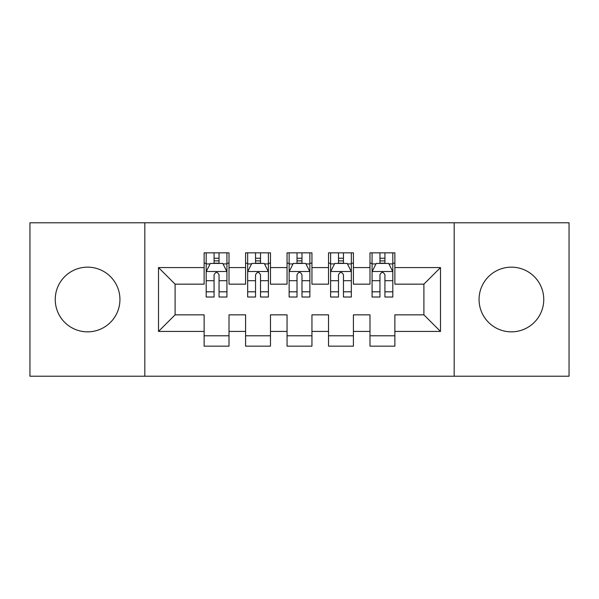 <?xml version="1.0" encoding="UTF-8"?>
<svg xmlns="http://www.w3.org/2000/svg" width="599" height="599" viewBox="0 0 599 599"><rect width="100%" height="100%" fill="white"/><g stroke="black" fill="none" stroke-linecap="round" stroke-linejoin="round"><path stroke-width="0.9" d="M511.411 267.154A32.346 32.346 0 0 0 479.065 299.5A32.346 32.346 0 0 0 511.411 331.846A32.346 32.346 0 0 0 543.757 299.5A32.346 32.346 0 0 0 511.411 267.154M87.589 267.154A32.346 32.346 0 0 0 55.243 299.5A32.346 32.346 0 0 0 87.589 331.846A32.346 32.346 0 0 0 119.935 299.5A32.346 32.346 0 0 0 87.589 267.154M454.177 376.217L569.05 376.217L569.05 222.783L454.177 222.783L454.177 376.217L144.823 376.217L144.823 222.783L29.95 222.783L29.95 376.217L144.823 376.217M454.177 222.783L144.823 222.783M158.503 331.434L158.503 267.566L204.124 267.566L204.124 284.158L175.095 284.158L175.095 314.842L158.503 331.434L204.124 331.434L204.124 346.155L229.005 346.155L229.005 331.434L245.59 331.434L245.59 346.155L270.471 346.155L270.471 331.434L287.056 331.434L287.056 346.155L311.944 346.155L311.944 331.434L328.529 331.434L328.529 346.155L353.41 346.155L353.41 331.434L369.995 331.434L369.995 346.155L394.876 346.155L394.876 314.842L423.905 314.842L423.905 284.158L394.876 284.158L394.876 267.566L440.497 267.566L440.497 331.434L394.876 331.434M394.876 267.566L394.876 252.845L369.995 252.845L369.995 267.566L353.41 267.566L353.41 252.845L328.529 252.845L328.529 267.566L311.944 267.566L311.944 252.845L287.056 252.845L287.056 267.566L270.471 267.566L270.471 252.845L245.59 252.845L245.59 267.566L229.005 267.566L229.005 252.845L204.124 252.845L204.124 267.566M353.41 331.434L353.41 314.842L369.995 314.842L369.995 331.434M440.497 267.566L423.905 284.158M311.944 331.434L311.944 314.842L328.529 314.842L328.529 331.434M369.995 267.566L369.995 284.158L353.41 284.158L353.41 267.566M270.471 331.434L270.471 314.842L287.056 314.842L287.056 331.434M328.529 267.566L328.529 284.158L311.944 284.158L311.944 267.566M229.005 331.434L229.005 314.842L245.59 314.842L245.59 331.434M287.056 267.566L287.056 284.158L270.471 284.158L270.471 267.566M175.095 314.842L204.124 314.842L204.124 331.434M245.59 267.566L245.59 284.158L229.005 284.158L229.005 267.566M369.995 263.216L372.069 263.216M392.809 263.216L394.876 263.216M328.529 263.216L330.603 263.216M351.336 263.216L353.41 263.216M287.056 263.216L289.13 263.216M309.87 263.216L311.944 263.216M245.59 263.216L247.664 263.216M268.397 263.216L270.471 263.216M204.124 263.216L206.191 263.216M226.931 263.216L229.005 263.216M204.124 335.784L229.005 335.784M245.59 335.784L270.471 335.784M287.056 335.784L311.944 335.784M328.529 335.784L353.41 335.784M369.995 335.784L394.876 335.784M158.503 267.566L175.095 284.158M423.905 314.842L440.497 331.434M219.047 258.236L214.075 258.236M226.931 291.81L219.047 291.81L219.047 297.014L226.931 297.014L226.931 271.714L222.783 263.425L210.339 263.425L206.191 271.714L206.191 297.014L214.075 297.014L214.075 291.81L206.191 291.81M206.191 271.714L206.191 252.845M226.931 271.714L226.931 252.845M214.075 263.425L214.075 252.845M219.047 252.845L219.047 263.425M219.047 291.81L219.047 274.829C217.392 271.632 215.737 271.632 214.075 274.829L214.075 291.81M219.047 263.216L214.075 263.216M260.52 258.236L255.541 258.236M268.397 291.81L260.52 291.81L260.52 297.014L268.397 297.014L268.397 271.714L264.249 263.425L251.812 263.425L247.664 271.714L247.664 297.014L255.541 297.014L255.541 291.81L247.664 291.81M247.664 271.714L247.664 252.845M268.397 271.714L268.397 252.845M255.541 263.425L255.541 252.845M260.52 252.845L260.52 263.425M260.52 291.81L260.52 274.829C258.865 271.632 257.203 271.632 255.541 274.829L255.541 291.81M260.52 263.216L255.541 263.216M301.986 258.236L297.014 258.236M309.87 291.81L301.986 291.81L301.986 297.014L309.87 297.014L309.87 271.714L305.722 263.425L293.278 263.425L289.13 271.714L289.13 297.014L297.014 297.014L297.014 291.81L289.13 291.81M289.13 271.714L289.13 252.845M309.87 271.714L309.87 252.845M297.014 263.425L297.014 252.845M301.986 252.845L301.986 263.425M301.986 291.81L301.986 274.829C300.331 271.632 298.676 271.632 297.014 274.829L297.014 291.81M301.986 263.216L297.014 263.216M343.459 258.236L338.48 258.236M351.336 291.81L343.459 291.81L343.459 297.014L351.336 297.014L351.336 271.714L347.188 263.425L334.751 263.425L330.603 271.714L330.603 297.014L338.48 297.014L338.48 291.81L330.603 291.81M330.603 271.714L330.603 252.845M351.336 271.714L351.336 252.845M338.48 263.425L338.48 252.845M343.459 252.845L343.459 263.425M343.459 291.81L343.459 274.829C341.804 271.632 340.142 271.632 338.48 274.829L338.48 291.81M343.459 263.216L338.48 263.216M384.925 258.236L379.953 258.236M392.809 291.81L384.925 291.81L384.925 297.014L392.809 297.014L392.809 271.714L388.661 263.425L376.217 263.425L372.069 271.714L372.069 297.014L379.953 297.014L379.953 291.81L372.069 291.81M372.069 271.714L372.069 252.845M392.809 271.714L392.809 252.845M379.953 263.425L379.953 252.845M384.925 252.845L384.925 263.425M384.925 291.81L384.925 274.829C383.27 271.632 381.608 271.632 379.953 274.829L379.953 291.81M384.925 263.216L379.953 263.216M226.826 271.512L206.296 271.512M206.191 263.919L210.092 263.919M223.03 263.919L226.931 263.919M214.075 280.699L206.191 280.699M226.931 280.699L219.047 280.699M219.047 260.879L214.075 260.879M268.292 271.512L247.769 271.512M247.664 263.919L251.565 263.919M264.503 263.919L268.397 263.919M255.541 280.699L247.664 280.699M268.397 280.699L260.52 280.699M260.52 260.879L255.541 260.879M309.765 271.512L289.235 271.512M289.13 263.919L293.031 263.919M305.969 263.919L309.87 263.919M297.014 280.699L289.13 280.699M309.87 280.699L301.986 280.699M301.986 260.879L297.014 260.879M351.231 271.512L330.708 271.512M330.603 263.919L334.497 263.919M347.435 263.919L351.336 263.919M338.48 280.699L330.603 280.699M351.336 280.699L343.459 280.699M343.459 260.879L338.48 260.879M392.704 271.512L372.174 271.512M372.069 263.919L375.97 263.919M388.908 263.919L392.809 263.919M379.953 280.699L372.069 280.699M392.809 280.699L384.925 280.699M384.925 260.879L379.953 260.879"/></g></svg>
